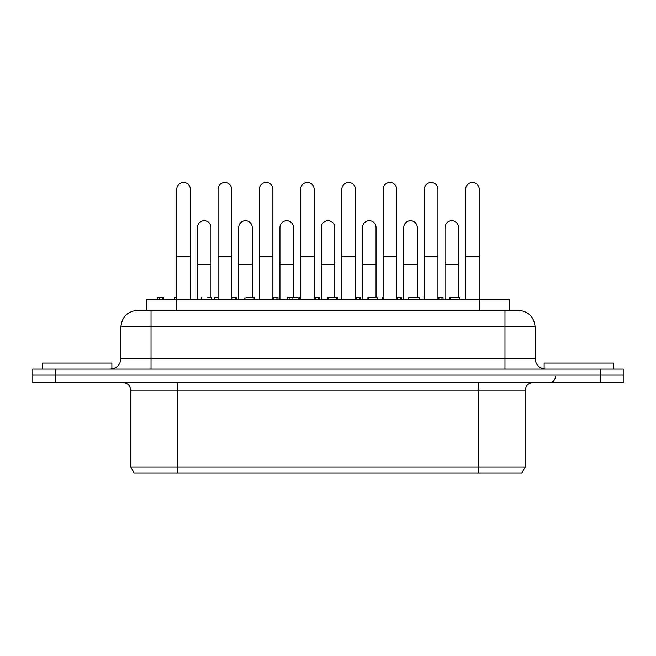 <?xml version="1.0" encoding="UTF-8"?>
<svg xmlns="http://www.w3.org/2000/svg" width="656" height="656" viewBox="0 0 656 656"><rect width="100%" height="100%" fill="white"/><g stroke="black" fill="none" stroke-linecap="round" stroke-linejoin="round"><path stroke-width="0.98" d="M459.717 299.8L459.717 297.545L449.901 297.545L449.901 299.8M374.994 297.545L367.893 297.545L367.893 299.8M368.262 299.8L368.262 297.545M383.12 297.545L382.325 297.545L382.325 299.8M300.587 297.545L299.472 297.545L299.472 299.8M424.391 297.545L423.973 297.545L423.973 299.8M341.858 297.545L341.686 299.8M441.972 299.8L441.972 297.545L437.946 297.545M438.921 299.8L438.921 297.545M443.054 299.8L443.054 297.545L441.972 297.545M157.432 299.8L157.432 297.545L159.605 297.545L159.605 299.8M163.738 299.8L163.738 297.545L159.605 297.545M162.655 299.8L162.655 297.545M235.127 299.8L235.127 297.545L231.609 297.545M232.068 299.8L232.068 297.545M236.201 299.8L236.201 297.545L235.127 297.545M278.005 299.8L278.005 297.545L272.88 297.545M276.922 299.8L276.922 297.545M273.872 299.8L273.872 297.545M319.71 299.8L319.71 297.545L314.142 297.545M318.636 299.8L318.636 297.545M315.577 299.8L315.577 297.545M401.341 299.8L401.341 297.545L396.683 297.545M400.267 299.8L400.267 297.545M397.208 299.8L397.208 297.545M360.423 299.8L360.423 297.545L355.413 297.545M359.34 299.8L359.34 297.545M356.29 299.8L356.29 297.545M419.233 299.8L419.233 297.545L408.688 297.545L408.688 299.8M244.983 299.8L244.983 297.545L244.573 299.8M254.307 299.8L254.307 297.545L246.689 297.545M254.093 299.8L254.093 297.545M328.722 299.8L328.722 297.545L327.861 297.545L327.861 299.8M337.684 299.8L337.684 297.545L328.722 297.545M336.561 299.8L336.561 297.545M211.552 299.8L211.552 297.545L211.462 299.8M207.747 297.545L211.462 297.545M292.871 299.8L292.871 297.545L287.459 297.545L287.459 299.8M289.132 299.8L289.132 297.545M298.095 299.8L298.095 297.545L292.871 297.545M176.784 297.545L174.652 297.545L174.652 299.8M218.054 297.545L214.553 297.545L214.553 299.8M509.491 310.345L509.491 299.8L146.509 299.8L146.509 310.345M467.646 184.459A6.781 6.781 0 0 0 465.662 189.256A6.781 6.781 0 0 1 475.034 182.991A6.781 6.781 0 0 1 479.216 189.256A6.781 6.781 0 0 0 467.646 184.459M426.375 184.459A6.781 6.781 0 0 0 424.391 189.256A6.781 6.781 0 0 1 433.764 182.991A6.781 6.781 0 0 1 437.946 189.256A6.781 6.781 0 0 0 426.375 184.459M385.113 184.459A6.781 6.781 0 0 0 383.12 189.256A6.781 6.781 0 0 1 392.493 182.991A6.781 6.781 0 0 1 396.683 189.256A6.781 6.781 0 0 0 385.113 184.459M343.842 184.459A6.781 6.781 0 0 0 341.858 189.256A6.781 6.781 0 0 1 351.231 182.991A6.781 6.781 0 0 1 355.413 189.256A6.781 6.781 0 0 0 343.842 184.459M302.572 184.459A6.781 6.781 0 0 0 300.587 189.256A6.781 6.781 0 0 1 309.96 182.991A6.781 6.781 0 0 1 314.142 189.256A6.781 6.781 0 0 0 302.572 184.459M261.309 184.459A6.781 6.781 0 0 0 259.317 189.256A6.781 6.781 0 0 1 268.689 182.991A6.781 6.781 0 0 1 272.88 189.256A6.781 6.781 0 0 0 261.309 184.459M220.039 184.459A6.781 6.781 0 0 0 218.054 189.256A6.781 6.781 0 0 1 227.427 182.991A6.781 6.781 0 0 1 231.609 189.256A6.781 6.781 0 0 0 220.039 184.459M178.768 184.459A6.781 6.781 0 0 0 176.784 189.256A6.781 6.781 0 0 1 186.156 182.991A6.781 6.781 0 0 1 190.338 189.256A6.781 6.781 0 0 0 178.768 184.459M447.015 222.72A6.781 6.781 0 0 0 445.022 227.509A6.781 6.781 0 0 1 454.395 221.244A6.781 6.781 0 0 1 458.577 227.509A6.781 6.781 0 0 0 447.015 222.72M405.744 222.72A6.781 6.781 0 0 0 403.76 227.509A6.781 6.781 0 0 1 413.132 221.244A6.781 6.781 0 0 1 417.314 227.509A6.781 6.781 0 0 0 405.744 222.72M364.474 222.72A6.781 6.781 0 0 0 362.489 227.509A6.781 6.781 0 0 1 371.862 221.244A6.781 6.781 0 0 1 376.044 227.509A6.781 6.781 0 0 0 364.474 222.72M323.211 222.72A6.781 6.781 0 0 0 321.219 227.509A6.781 6.781 0 0 1 330.591 221.244A6.781 6.781 0 0 1 334.781 227.509A6.781 6.781 0 0 0 323.211 222.72M281.941 222.72A6.781 6.781 0 0 0 279.956 227.509A6.781 6.781 0 0 1 289.329 221.244A6.781 6.781 0 0 1 293.511 227.509A6.781 6.781 0 0 0 281.941 222.72M240.67 222.72A6.781 6.781 0 0 0 238.686 227.509A6.781 6.781 0 0 1 248.058 221.244A6.781 6.781 0 0 1 252.24 227.509A6.781 6.781 0 0 0 240.67 222.72M199.408 222.72A6.781 6.781 0 0 0 197.423 227.509A6.781 6.781 0 0 1 206.788 221.244A6.781 6.781 0 0 1 210.978 227.509A6.781 6.781 0 0 0 199.408 222.72M32.8 382.637L32.8 375.109L32.8 382.637L623.2 382.637L623.2 375.109L600.609 375.109L623.2 375.109L623.2 369.082L32.8 369.082L32.8 375.109L55.391 375.109L32.8 375.109L32.8 369.082M600.609 369.082L600.609 375.109L55.391 375.109L600.609 375.109L600.609 382.637M518.322 310.345L137.678 310.345M613.409 369.082L613.409 363.063L544.127 363.063L544.127 368.975M111.873 368.975L111.873 363.063L42.591 363.063L42.591 369.082M478.609 473.009L521.823 473.009L525.3 466.982L130.7 466.982L134.177 473.009L478.609 473.009L478.609 390.172L525.3 390.172L525.3 466.982M623.2 375.109L623.2 382.637M479.364 310.345L479.364 299.8M176.636 310.345L176.636 299.8M479.216 299.8L479.216 256.275L465.662 256.275L465.662 189.256M437.946 299.8L437.946 256.275L424.391 256.275L424.391 189.256M396.683 299.8L396.683 256.275L383.12 256.275L383.12 189.256M355.413 299.8L355.413 256.275L341.858 256.275L341.858 189.256M314.142 299.8L314.142 256.275L300.587 256.275L300.587 189.256M272.88 299.8L272.88 256.275L259.317 256.275L259.317 189.256M231.609 299.8L231.609 256.275L218.054 256.275L218.054 189.256M190.338 299.8L190.338 256.275L176.784 256.275L176.784 189.256M458.577 297.545L458.577 264.409L445.022 264.409L445.022 227.509M417.314 297.545L417.314 264.409L403.76 264.409L403.76 227.509M376.044 297.545L376.044 264.409L362.489 264.409L362.489 227.509M334.781 297.545L334.781 264.409L321.219 264.409L321.219 227.509M293.511 297.545L293.511 264.409L279.956 264.409L279.956 227.509M252.24 297.545L252.24 264.409L238.686 264.409L238.686 227.509M210.978 297.545L210.978 264.409L197.423 264.409L197.423 227.509M504.972 310.345L504.972 326.918L535.091 326.918C534.074 316.881 528.556 311.362 518.527 310.345M151.028 310.345L151.028 326.918L504.972 326.918L504.972 369.082M545.636 369.082C539.232 368.459 535.714 364.949 535.091 358.545L120.909 358.545L120.909 326.918L151.028 326.918L151.028 369.082M55.391 382.637L55.391 369.082M177.391 473.009L177.391 382.637M123.164 382.637C127.74 383.088 130.249 385.597 130.7 390.172L478.609 390.172L478.609 382.637M459.413 299.8L459.413 297.545M450.254 299.8L450.254 297.545M377.84 297.545L377.84 299.8M201.556 297.545L201.556 299.8M479.216 256.275L479.216 189.256M465.662 299.8L465.662 256.275M437.946 256.275L437.946 189.256M424.391 299.8L424.391 256.275M396.683 256.275L396.683 189.256M383.12 299.8L383.12 256.275M355.413 256.275L355.413 189.256M341.858 299.8L341.858 256.275M314.142 256.275L314.142 189.256M300.587 299.8L300.587 256.275M272.88 256.275L272.88 189.256M259.317 299.8L259.317 256.275M231.609 256.275L231.609 189.256M218.054 299.8L218.054 256.275M190.338 256.275L190.338 189.256M176.784 299.8L176.784 256.275M458.577 264.409L458.577 227.509M445.022 299.8L445.022 264.409M417.314 264.409L417.314 227.509M403.76 299.8L403.76 264.409M376.044 264.409L376.044 227.509M362.489 299.8L362.489 264.409M334.781 264.409L334.781 227.509M321.219 299.8L321.219 264.409M293.511 264.409L293.511 227.509M279.956 299.8L279.956 264.409M252.24 264.409L252.24 227.509M238.686 299.8L238.686 264.409M210.978 264.409L210.978 227.509M197.423 299.8L197.423 264.409M120.909 326.918C121.926 316.881 127.444 311.362 137.473 310.345M120.909 358.545C120.286 364.949 116.768 368.459 110.364 369.082M535.091 358.545L535.091 326.918M555.427 376.618C555.099 380.242 553.09 382.251 549.4 382.637M525.3 390.172C525.751 385.597 528.26 383.088 532.836 382.637M130.7 390.172L130.7 466.982"/></g></svg>
